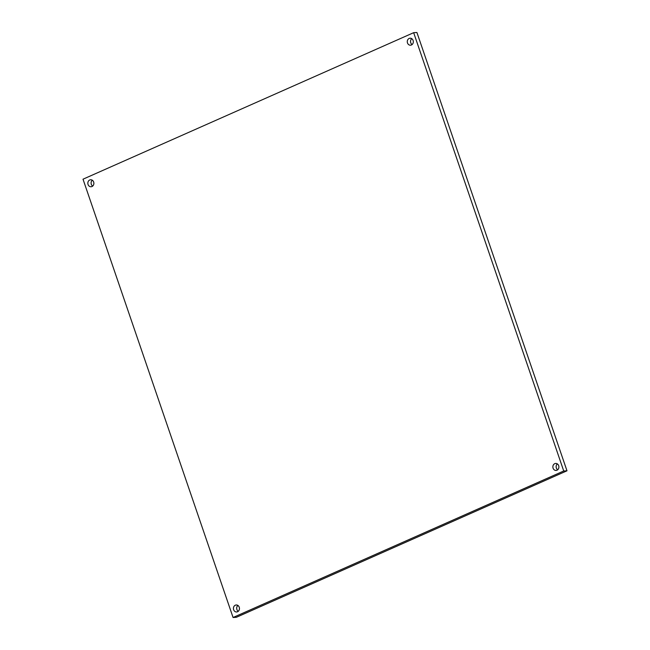 <?xml version="1.0" encoding="UTF-8"?>
<svg xmlns="http://www.w3.org/2000/svg" width="650" height="650" viewBox="0 0 650 650"><rect width="100%" height="100%" fill="white"/><g stroke="black" fill="none" stroke-linecap="round" stroke-linejoin="round"><path stroke-width="0.97" d="M553.077 468.179A3.502 3.014 -93.3 0 0 556.083 470.429A3.502 3.014 -93.3 0 0 558.894 466.757A3.502 3.014 -93.3 0 0 555.677 463.442A3.502 3.014 -93.3 0 0 553.077 468.179M407.493 42.957A3.502 3.014 -93.3 0 0 410.499 45.208A3.502 3.014 -93.3 0 0 413.311 41.543A3.502 3.014 -93.3 0 0 410.093 38.22A3.502 3.014 -93.3 0 0 407.493 42.957M88.051 184.494A3.502 3.014 -93.3 0 0 91.057 186.753A3.502 3.014 -93.3 0 0 93.868 183.081A3.502 3.014 -93.3 0 0 90.651 179.757A3.502 3.014 -93.3 0 0 88.051 184.494M233.634 609.716A3.502 3.014 -93.3 0 0 236.641 611.967A3.502 3.014 -93.3 0 0 239.452 608.303A3.502 3.014 -93.3 0 0 236.234 604.979A3.502 3.014 -93.3 0 0 233.634 609.716M83.013 179.197L413.66 32.687L563.729 470.998L233.074 617.5L83.013 179.197M557.342 463.905A3.502 3.014 -93.3 0 0 556.343 467.984A3.502 3.014 -93.3 0 0 557.684 469.779M411.759 38.683A3.502 3.014 -93.3 0 0 410.759 42.77A3.502 3.014 -93.3 0 0 412.1 44.558M92.316 180.221A3.502 3.014 -93.3 0 0 91.317 184.308A3.502 3.014 -93.3 0 0 92.657 186.095M237.9 605.442A3.502 3.014 -93.3 0 0 236.901 609.529A3.502 3.014 -93.3 0 0 238.241 611.317M563.729 470.998L566.987 470.803L416.926 32.5L413.66 32.687M566.987 470.803L236.34 617.313L233.074 617.5"/></g></svg>
